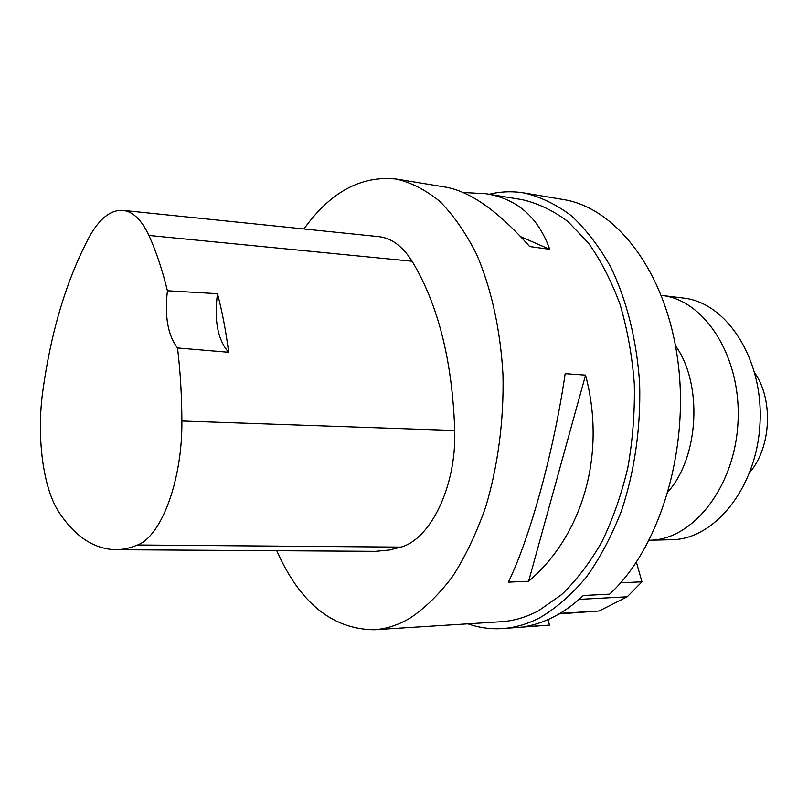 <?xml version="1.0" encoding="UTF-8"?>
<svg xmlns="http://www.w3.org/2000/svg" width="808" height="808" viewBox="0 0 808 808"><rect width="100%" height="100%" fill="white"/><g stroke="black" fill="none" stroke-linecap="round" stroke-linejoin="round"><path stroke-width="1.21" d="M303.949 228.967C330.452 191.93 361.267 175.296 396.395 179.073C411.454 182.608 426.008 190.132 440.077 201.626C453.611 215.403 465.741 232.876 476.457 254.025C491.224 288.072 500.516 329.805 502.98 374.912C503.97 420.413 497.93 466.176 485.659 507.081C476.437 533.23 465.459 556.328 452.702 576.346C439.199 594.264 424.877 608.252 409.727 618.322C397.839 625.21 385.941 629.028 374.054 629.755C332.31 629.21 299.889 602.869 276.78 550.723M374.054 629.755L501.081 621.736C513.585 620.958 526.048 617.312 538.471 610.798L561.681 594.577C576.488 580.316 589.89 562.732 601.889 541.815C612.807 519.241 621.453 494.546 627.826 467.711C632.715 440.128 634.876 412.191 634.31 383.901C632.169 355.974 627.432 329.583 620.13 304.697C611.484 281.184 600.92 260.631 588.436 243.016L567.913 221.523C553.137 210.524 537.835 203.222 522.008 199.627L485.962 193.728C517.019 198.707 538.269 217.241 549.733 249.329L529.664 246.541C498.132 211.009 469.933 191.173 445.056 187.032L396.395 179.073M462.964 192.486L485.962 193.728M528.614 581.285L508.394 582.144C530.048 537.552 553.773 451.864 565.166 373.68L585.558 375.134C606.606 454.571 582.588 535.542 528.614 581.285L585.558 375.134M228.664 352.288C217.716 339.895 213.989 320.362 217.483 293.698C222.24 311.777 225.967 331.31 228.664 352.288L177.538 347.965C180.336 371.407 181.78 395.758 181.881 421.008C182.517 480.023 161.347 536.28 137.522 544.986C129.836 548.228 122.311 549.793 114.948 549.692C93.536 548.693 74.993 536.371 59.317 512.726C42.905 488.678 36.309 435.987 42.965 390.001C51.318 330.502 66.751 279.477 89.274 236.946C99.374 218.665 110.544 209.797 122.786 210.363L378.649 236.633C391.425 237.996 402.576 246.198 412.11 261.257C438.178 304.555 452.379 360.974 454.732 430.512C456.439 486.062 430.836 538.916 400.98 547.107L389.163 550.036L375.569 551.329L115.544 549.692M122.786 210.363C132.855 211.433 141.572 219.796 148.924 235.451C156.096 251.227 162.267 269.67 167.418 290.779L217.483 293.698M177.538 347.965C167.882 335.492 164.509 316.433 167.418 290.779M549.733 249.329L520.847 236.764M489.214 194.253C500.657 191.476 512.242 191.042 523.958 192.94C540.279 196.718 556.055 204.303 571.286 215.696C585.952 229.28 599.082 246.359 610.697 266.943C626.705 300 636.835 340.299 639.643 383.709C640.885 427.472 634.583 471.397 621.554 510.646C611.757 535.755 600.031 557.914 586.376 577.154C571.902 594.375 556.51 607.838 540.199 617.544C527.624 624.069 515.009 627.745 502.364 628.574C490.506 629.311 479.033 627.725 467.913 623.827M548.046 619.574L549.46 625.109L523.584 626.826C533.805 625.271 543.966 621.887 554.066 616.676C564.166 611.434 573.922 604.374 583.325 595.506L609.585 594.153C659.389 548.763 689.84 450.177 677.861 360.833C666.075 271.357 615.959 207.595 563.055 199.485L523.958 192.94M502.364 628.574L549.46 625.109M675.498 345.723C702.798 383.638 699.183 456.5 668.266 491.527M620.645 582.79L641.966 581.821L636.391 562.196M641.966 581.821L627.2 596.799L579.084 599.374M560.005 613.363L599.142 610.989L559.045 613.928M627.2 596.799L599.142 610.989M649.501 540.209L671.327 539.734C714.565 539.754 757.066 487.396 760.015 422.998C763.449 358.621 726.341 302.313 683.315 298.061L661.641 295.435C704.495 299.647 741.481 356.651 738.007 421.907C735.007 487.184 692.567 540.249 649.501 540.209L649.228 540.209M749.895 472.236C771.165 447.39 773.519 399.819 754.813 373.003M137.522 544.986L400.98 547.107M148.924 235.451L412.11 261.257M181.881 421.008L454.732 430.512"/></g></svg>
